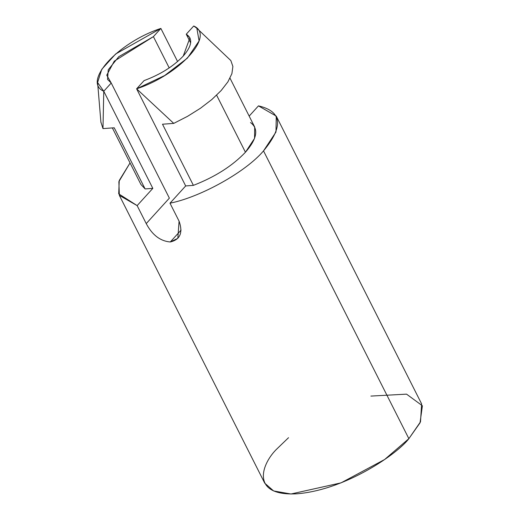 <?xml version="1.0" encoding="UTF-8"?>
<svg xmlns="http://www.w3.org/2000/svg" width="520" height="520" viewBox="0 0 520 520"><rect width="100%" height="100%" fill="white"/><g stroke="black" fill="none" stroke-linecap="round" stroke-linejoin="round"><path stroke-width="0.78" d="M112.359 127.92L140.927 184.477L145.113 188.936L114.218 127.784L102.98 128.609L103.766 91.241L97.598 82.543L101.777 69.297L115.635 54.002L160.869 28.424L153.406 36.634L169.208 67.912L153.406 36.634L118.768 56.7L108.238 69.791L107.556 79.424L111.228 83.031L106.749 75.186L114.251 61.165L153.406 36.634L160.869 28.424C117.852 42.53 82.05 81.913 103.766 91.241L102.98 128.609L114.218 127.784L145.113 188.936L152.828 188.364L103.766 91.241L111.228 83.031L169.37 198.139L146.231 223.6C152.25 234.994 160.27 241.118 170.287 241.969L181.09 230.094L170.287 241.969C160.27 241.118 152.25 234.994 146.231 223.6L137.144 205.614L152.828 188.364L145.113 188.936L139.822 178.458M250.497 122.551C258.882 128.758 257.199 138.651 245.44 152.23L216.625 95.192L245.44 152.23L254.56 138.372L254.683 127.017L230.009 78.175M130.046 162.929L119.242 180.492L118.697 193.85L137.144 205.614L119.353 195.37L118.866 181.643L130.046 162.929M160.869 28.424L177.593 61.529L160.869 28.424M119.353 195.37L264.719 483.145L273.611 490.945L290.972 494L341.049 482.859L384.618 459.518L408.87 438.666L263.51 150.891C283.784 126.38 282.1 111.371 258.466 105.872L276.257 116.116L275.983 132.041L263.51 150.891L408.87 438.666L420.511 421.818L421.616 403.884L276.257 116.116M263.51 150.891C245.941 171.802 200.727 197.087 169.994 203.19L179.082 221.175C183.125 232.713 180.193 239.642 170.287 241.969L177.84 238.329L179.082 221.175L169.994 203.19C200.727 197.087 245.941 171.802 263.51 150.891M258.466 105.872L249.165 116.103L258.466 105.872M245.44 152.23C232.427 165.893 215.078 176.943 193.394 185.367L185.679 185.939L169.994 203.19L185.679 185.939L193.394 185.367C215.078 176.943 232.427 165.893 245.44 152.23M370.903 396.084L406.543 394.141L422.403 405.776L420.024 422.864L408.87 438.666C398.151 453.167 346.736 489.496 297.486 493.766C249.477 496.672 261.463 463.262 277.466 448.363L288.535 437.697M162.5 124.215L193.394 185.367L162.5 124.215L173.745 123.39L136.617 88.816L185.679 185.939L136.617 88.816C179.634 74.711 215.436 35.328 193.719 26L186.258 34.21C193.044 38.584 192.036 45.87 183.235 56.075C173.414 66.352 160.362 74.535 144.079 80.607L136.617 88.816L173.745 123.39L162.5 124.215M230.847 60.574L232.889 66.482L231.894 73.677L227.91 81.841L221.117 90.591L211.835 99.522L200.486 108.231L187.59 116.311L173.745 123.39L187.59 116.311L200.486 108.231L211.835 99.522L221.117 90.591L227.91 81.841L231.894 73.677L232.889 66.482L230.847 60.574L196.859 28.275L199.095 40.937L187.401 58.117L164.684 75.523L136.617 88.816L144.079 80.607C160.362 74.535 173.414 66.352 183.235 56.075L189.93 37.817L186.258 34.21L190.658 42.913L186.258 34.21L193.719 26L196.859 28.275M102.98 128.609L100.9 122.064L102.98 128.609M137.144 205.614L146.231 223.6L169.37 198.139L111.228 83.031L103.766 91.241L152.828 188.364L137.144 205.614M100.932 122.48L97.598 82.543"/></g></svg>

